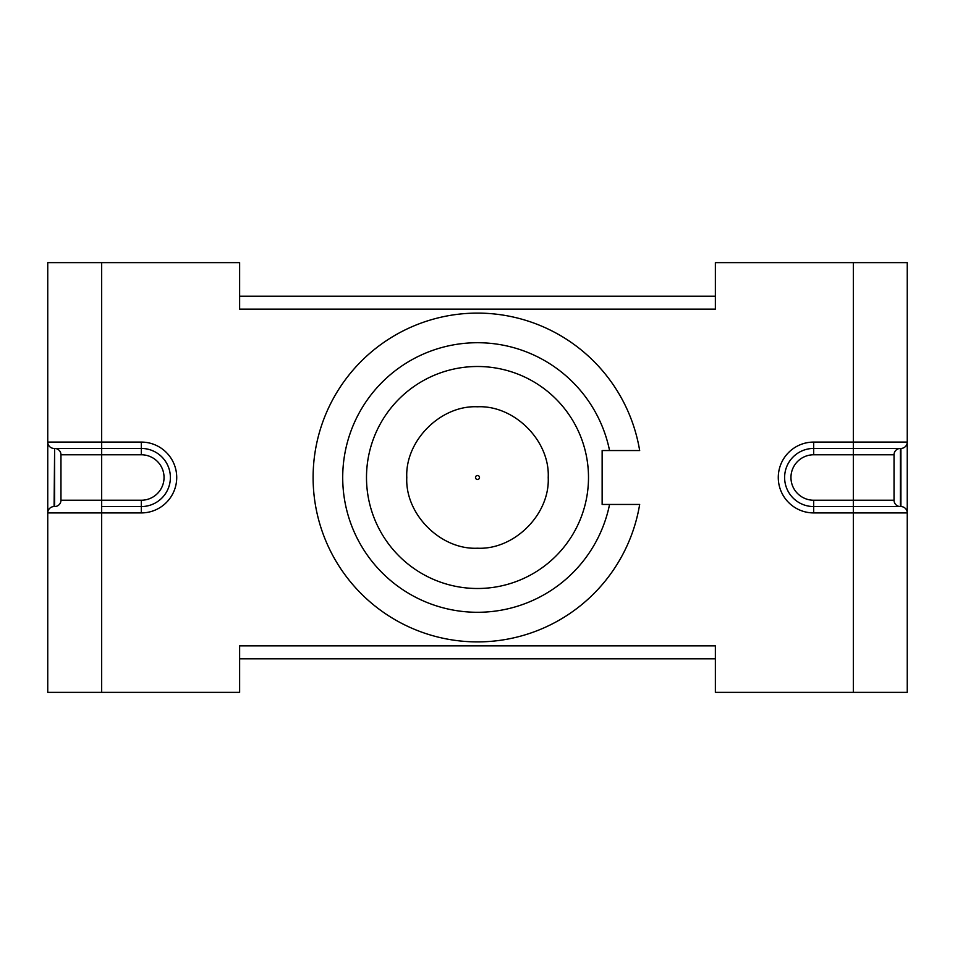 <?xml version="1.0" encoding="UTF-8"?>
<svg xmlns="http://www.w3.org/2000/svg" width="955" height="955" viewBox="0 0 955 955"><rect width="100%" height="100%" fill="white"/><g stroke="black" fill="none" stroke-linecap="round" stroke-linejoin="round"><path stroke-width="1.43" d="M639.671 450.545A164.391 164.391 0 0 0 387.611 339.861A164.391 164.391 0 0 0 387.611 615.139A164.391 164.391 0 0 0 639.671 504.455L609.565 504.455A134.798 134.798 0 0 1 402.425 589.45A134.798 134.798 0 0 1 402.425 365.55A134.798 134.798 0 0 1 609.565 450.545L639.671 450.545M609.565 450.545L602.139 450.545L602.139 504.455L609.565 504.455M366.493 477.5A111.007 111.007 0 0 1 532.997 381.367A111.007 111.007 0 0 1 532.997 573.633A111.007 111.007 0 0 1 366.493 477.5M239.633 658.807L715.367 658.807M239.633 296.193L715.367 296.193M907.25 512.919A6.339 6.339 0 0 0 900.911 506.568L853.328 506.568L853.328 454.771L894.035 454.771L894.035 500.229L813.684 500.229A22.729 22.729 0 0 1 790.955 477.5A22.729 22.729 0 0 1 813.684 454.771L813.684 448.432A29.068 29.068 0 0 0 784.616 477.5A29.068 29.068 0 0 0 813.684 506.568A29.068 29.068 0 0 1 784.616 477.5A29.068 29.068 0 0 1 813.684 448.432L900.911 448.432L900.911 506.568A6.339 6.339 0 0 1 907.25 512.919L907.25 692.375L853.328 692.375L853.328 512.919L907.25 512.919L907.25 442.081L853.328 442.081L853.328 262.625L715.367 262.625L715.367 309.145L239.633 309.145L239.633 262.625L47.75 262.625L47.75 512.919L101.672 512.919L101.672 692.375L47.75 692.375L47.75 512.919A6.339 6.339 0 0 1 54.089 506.568L54.626 448.432A6.339 6.339 0 0 1 60.965 454.771L60.965 500.229A6.339 6.339 0 0 1 54.626 506.568L54.089 506.568M853.328 262.625L907.25 262.625L907.25 442.081A6.339 6.339 0 0 1 900.911 448.432L900.374 448.432A6.339 6.339 0 0 0 894.035 454.771A6.339 6.339 0 0 1 900.374 448.432L900.374 506.568A6.339 6.339 0 0 1 894.035 500.229A6.339 6.339 0 0 0 900.374 506.568L873.944 506.568M813.684 454.771L853.328 454.771L853.328 448.432L873.419 448.432M853.328 448.432L853.328 442.081L813.684 442.081A35.419 35.419 0 0 0 778.277 477.5A35.419 35.419 0 0 0 813.684 512.919L853.328 512.919L853.328 506.568L813.684 506.568L813.684 500.229M101.672 262.625L101.672 448.432L141.316 448.432A29.068 29.068 0 0 1 170.384 477.5A29.068 29.068 0 0 1 141.316 506.568L101.672 506.568L101.672 512.919L141.316 512.919A35.419 35.419 0 0 0 176.723 477.5A35.419 35.419 0 0 0 141.316 442.081L47.75 442.081A6.339 6.339 0 0 0 54.089 448.432L101.672 448.432L101.672 454.771L141.316 454.771A22.729 22.729 0 0 1 164.045 477.5A22.729 22.729 0 0 1 141.316 500.229L60.965 500.229A6.339 6.339 0 0 1 54.626 506.568L54.626 448.432A6.339 6.339 0 0 1 60.965 454.771L101.672 454.771L101.672 506.568M853.328 692.375L715.367 692.375L715.367 645.855L239.633 645.855L239.633 692.375L101.672 692.375M477.5 475.495A2.006 2.006 0 0 1 479.231 478.503A2.006 2.006 0 0 1 475.769 478.503A2.006 2.006 0 0 1 477.5 475.495M900.911 448.432A6.339 6.339 0 0 0 907.25 442.081M813.684 512.919L813.684 506.568A29.068 29.068 0 0 1 784.616 477.5A29.068 29.068 0 0 1 813.684 448.432L813.684 442.081M141.316 500.229L141.316 512.919M141.316 506.568A29.068 29.068 0 0 0 170.384 477.5A29.068 29.068 0 0 0 141.316 448.432L141.316 454.771M141.316 448.432L141.316 442.081M477.5 406.782C440.721 405.015 405.015 440.721 406.782 477.5C405.015 514.279 440.721 549.985 477.5 548.218C514.279 549.985 549.985 514.279 548.218 477.5C549.985 440.721 514.279 405.015 477.5 406.782"/></g></svg>
